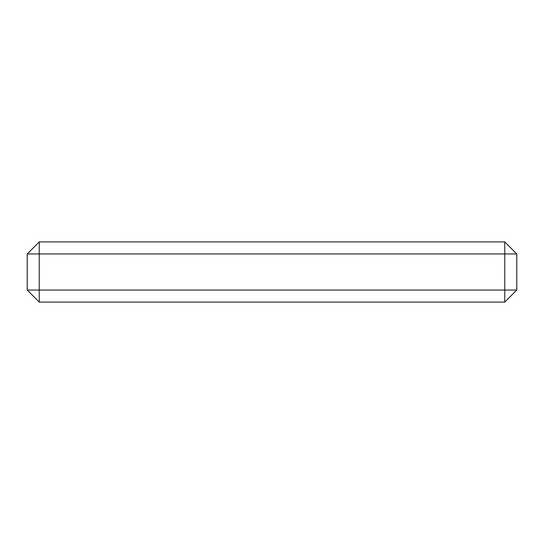 <?xml version="1.0" encoding="UTF-8"?>
<svg xmlns="http://www.w3.org/2000/svg" width="544" height="544" viewBox="0 0 544 544"><rect width="100%" height="100%" fill="white"/><g stroke="black" fill="none" stroke-linecap="round" stroke-linejoin="round"><path stroke-width="0.82" d="M39.236 302.097L39.236 290.061L27.2 290.061L39.236 302.097L39.236 290.061L27.2 290.061L27.2 253.939L39.236 253.939L39.236 290.061L504.764 290.061L504.764 302.097L516.8 290.061L504.764 290.061L504.764 253.939L516.8 253.939L516.8 290.061L504.764 290.061L504.764 302.097L516.8 290.061L516.8 253.939L504.764 241.903L504.764 290.061L39.236 290.061L39.236 241.903L27.2 253.939L27.2 290.061L39.236 302.097L504.764 302.097L39.236 302.097M27.2 253.939L516.8 253.939L504.764 241.903L39.236 241.903L39.236 253.939L504.764 253.939L504.764 241.903L39.236 241.903L27.2 253.939"/></g></svg>
